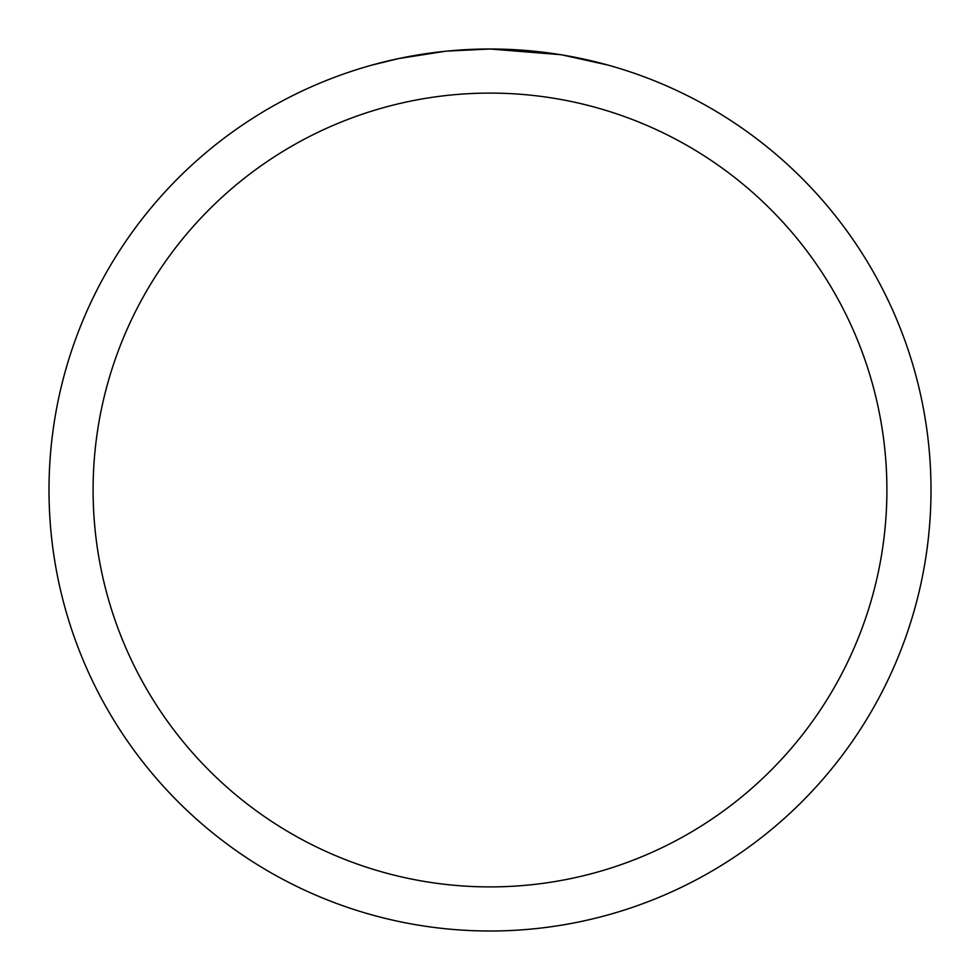 <?xml version="1.0" encoding="UTF-8"?>
<svg xmlns="http://www.w3.org/2000/svg" width="980" height="980" viewBox="0 0 980 980"><rect width="100%" height="100%" fill="white"/><g stroke="black" fill="none" stroke-linecap="round" stroke-linejoin="round"><path stroke-width="1.47" d="M497.95 49.074L503.426 49.208M538.865 51.72L540.543 51.903M560.511 54.672L490 49A441 441 0 0 1 931 490A441 441 0 0 1 490 931A441 441 0 0 1 49 490A441 441 0 0 1 490 49L447.101 51.095M562.385 54.978L607.906 65.06M490 93.1A396.9 396.9 0 0 1 886.9 490A396.9 396.9 0 0 1 490 886.9A396.9 396.9 0 0 1 93.1 490A396.9 396.9 0 0 1 490 93.1M445.238 51.279L398.701 58.555L372.094 65.06M460.906 49.956L467.203 49.588M430.685 53.006L437.974 52.087"/></g></svg>
